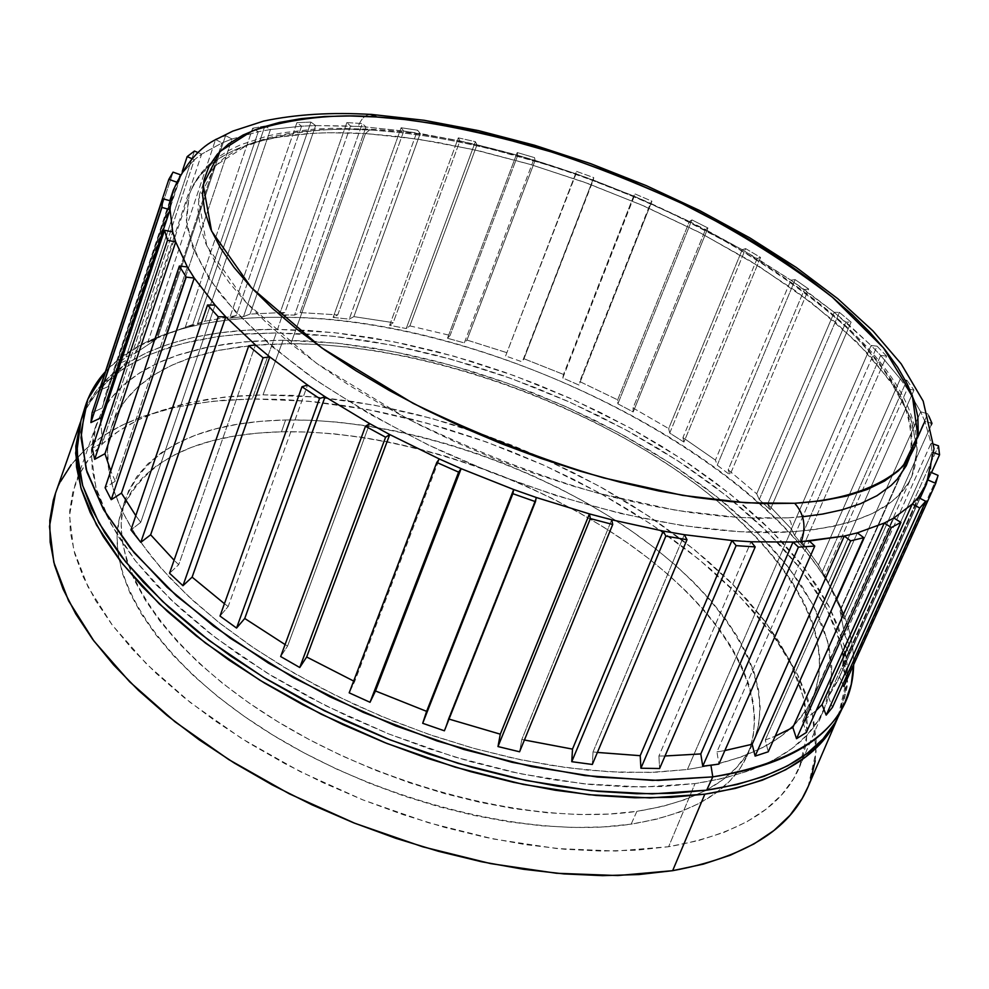 <?xml version="1.0" encoding="UTF-8"?>
<svg xmlns="http://www.w3.org/2000/svg" width="989" height="989" viewBox="0 0 989 989"><rect width="100%" height="100%" fill="white"/><g stroke="black" fill="none" stroke-linecap="round" stroke-linejoin="round"><path stroke-width="0.74" stroke-dasharray="4.95 3.71" d="M285.586 419.979C393.004 418.322 525.876 460.577 624.442 526.21C722.452 591.743 780.976 680.024 752.431 744.321C736.212 779.171 697.69 801.51 636.879 811.339L631.167 824.134C691.929 814.083 730.475 791.521 746.806 756.461C775.549 691.756 717.396 603.179 619.683 537.571C521.426 471.864 388.801 429.782 281.506 431.785L285.586 419.979L260.911 421.302L237.533 424.256L215.676 428.867L195.562 435.148L177.414 443.097L161.442 452.665L147.843 463.853L136.841 476.574L128.619 490.791L123.341 506.393L121.165 523.255L122.216 541.267L126.592 560.256L134.343 580.048L145.482 600.422L159.971 621.179L177.736 642.059L198.616 662.815L222.451 683.189L248.956 702.919L277.86 721.723L308.803 739.352L341.403 755.571L375.227 770.147L409.854 782.892L444.815 793.635L479.653 802.24L513.909 808.631L547.152 812.735L578.973 814.528L608.989 814.058L636.879 811.339L662.346 806.48L685.167 799.594L705.132 790.804L722.094 780.272L735.989 768.156L746.732 754.644L754.323 739.908L758.798 724.146L760.195 707.543L758.612 690.273L754.162 672.52L746.955 654.446L737.139 636.224L724.863 618.014L710.3 599.94L693.623 582.162L674.98 564.793L654.582 547.955L632.577 531.773L609.175 516.332L584.536 501.757L558.847 488.109L532.305 475.499L505.082 463.989L477.366 453.667L449.34 444.605L421.19 436.866L393.127 430.499L365.337 425.591L338.015 422.167L311.362 420.288L285.586 419.979L281.506 431.785C195.81 434.084 142.329 460.985 121.091 512.5C101.335 571.506 155.298 661.097 266.82 731.316C378.058 801.56 530.982 839.389 631.167 824.134L636.879 811.339C536.594 826.248 383.312 788.146 271.691 717.915C159.785 647.708 105.514 558.389 125.158 499.766C146.31 448.598 199.79 421.994 285.586 419.979M283.089 340.216L337.187 343.195L393.795 351.701L451.627 365.386L509.434 383.856L566.005 406.689L620.152 433.417L670.703 463.52L716.456 496.416L756.239 531.452L788.814 567.871L813.02 604.823L827.682 641.354L831.786 676.352L824.48 708.643C807.642 747.709 764.485 772.693 695.02 783.585L668.638 846.72C738.301 834.469 781.891 808.05 799.384 767.476L807.222 734.036L803.674 697.937L789.568 660.429L765.919 622.6L733.875 585.451L694.587 549.835L649.266 516.505L599.111 486.143L545.298 459.316L488.986 436.557L431.389 418.322L373.681 405.045L317.123 397.108L263.025 394.846L283.089 340.216L254.791 341.057L227.903 343.702L202.708 348.19L179.429 354.557L158.327 362.79L139.672 372.89L123.699 384.845L110.657 398.592L100.779 414.082L94.289 431.229L91.396 449.921L92.249 469.998L96.996 491.31L105.724 513.662L118.457 536.804L135.184 560.503L155.817 584.462L180.208 608.408L208.135 631.996L239.313 654.928L273.36 676.884L309.878 697.529L348.388 716.592L388.356 733.776L429.251 748.846L470.492 761.592L511.523 771.865L551.775 779.53L590.73 784.537L627.879 786.861L662.766 786.515L695.02 783.585L724.294 778.17L750.33 770.406L772.916 760.467L791.917 748.537L807.234 734.827L818.83 719.535L826.742 702.882L831.007 685.08L831.737 666.363L829.042 646.93L823.071 626.977L813.996 606.69L801.992 586.267L787.256 565.869L769.961 545.644L750.342 525.74L728.584 506.319L704.885 487.478L679.468 469.355L652.517 452.035L624.232 435.654L594.834 420.276L564.496 406.022L533.43 392.954L501.831 381.161L469.911 370.714L437.867 361.69L405.886 354.161L374.213 348.19L343.035 343.838L312.586 341.168L283.089 340.216L263.025 394.846L224.379 397.096L188.565 402.882L156.237 412.265L141.588 418.298L128.063 425.233L115.738 433.071L104.698 441.774L95.018 451.355L86.772 461.764L80.06 473.002L74.929 485.03L69.502 515.764L73.693 549.933L87.947 586.749L112.387 625.233L146.768 664.262L190.383 702.549L242.082 738.795L300.31 771.667L363.111 799.977L428.324 822.687L493.635 839.031L556.807 848.537L615.739 851.047L668.638 846.72L695.02 783.585L642.207 787.034L583.238 783.77L519.93 773.67L454.371 756.894L388.813 733.962L325.591 705.627L266.894 672.928L214.675 637.064L170.516 599.334L135.604 561.035L110.644 523.404L95.896 487.552L91.26 454.408L96.279 424.726L101.249 413.167L107.813 402.387L115.911 392.435L125.467 383.312L136.395 375.041L148.61 367.648L162.048 361.133L176.611 355.508L208.79 346.904L244.506 341.835L283.089 340.216M808.112 786.688L816.098 751.529L812.278 713.699L797.505 674.473L772.904 635.025L739.624 596.342L698.902 559.317L651.998 524.739L600.113 493.264L544.469 465.485L486.242 441.935L426.667 423.094L366.944 409.384L308.345 401.213L252.232 398.926L276.339 332.947L246.941 333.75L219.002 336.421L192.768 341.007L168.501 347.522L146.483 355.991L126.951 366.4L110.187 378.738L96.465 392.954L86.006 408.989L80.43 422.216L85.969 409.063L92.83 397.763L101.311 387.317L111.324 377.761L122.772 369.12L135.58 361.381L149.66 354.581L181.271 343.789L216.888 336.717L235.988 334.554L276.339 332.947L252.232 398.926L212.042 401.311L174.756 407.369L141.031 417.173L125.714 423.49L111.547 430.734L98.628 438.918L87.02 448.017L76.821 458.031L68.117 468.922L60.984 480.679L55.508 493.251M837.844 717.519L841.058 709.36L845.311 690.767L845.879 671.247L842.9 650.997L836.533 630.228L826.965 609.15L814.367 587.936L798.951 566.759L780.914 545.792L760.479 525.171L737.856 505.045L713.254 485.55L686.885 466.796L658.946 448.882L629.647 431.933L599.198 416.035L567.785 401.287L535.642 387.762L502.944 375.548L469.899 364.731L436.73 355.385L403.623 347.559L370.813 341.353L338.51 336.804L306.936 333.985L276.339 332.947L332.588 336.149L391.409 345.062L451.454 359.341L511.424 378.577L570.097 402.313L626.26 430.091L678.701 461.356L726.198 495.538L767.501 531.946L801.362 569.825L826.52 608.297L841.763 646.349L845.991 682.855L837.831 717.532M263.025 394.846L292.534 395.377L322.97 397.677L354.124 401.707L385.747 407.406L417.655 414.712L449.612 423.552L481.42 433.874L512.883 445.594L543.789 458.649L573.954 472.94L603.166 488.393L631.229 504.909L657.957 522.402L683.139 540.76L706.566 559.885L728.052 579.641L747.4 599.915L764.386 620.548L778.825 641.416L790.52 662.346L799.285 683.164L804.935 703.686L807.321 723.713L806.295 743.06L801.733 761.493L793.549 778.8L781.693 794.76L766.141 809.138L746.942 821.735L724.183 832.318L698.011 840.699L668.638 846.72L636.323 850.206L601.411 851.072L564.286 849.217L525.406 844.618L485.265 837.287L444.382 827.299L403.327 814.738L362.654 799.792L322.946 782.645L284.721 763.545L248.499 742.776L214.761 720.622L183.929 697.418L156.336 673.472L132.279 649.13L111.98 624.689L95.574 600.471L83.163 576.76L74.744 553.803L70.293 531.859L69.7 511.128L72.852 491.78L79.577 473.966L89.665 457.796L102.893 443.393L119.051 430.796L137.854 420.065L159.081 411.239L182.458 404.316L207.739 399.284L234.677 396.132L263.025 394.846M808.124 786.651L810.597 780.21M815.208 760.838L816.16 740.538L813.576 719.547L807.605 698.073L798.432 676.328L786.218 654.495L771.197 632.75L753.544 611.264L733.467 590.186L711.202 569.652L686.922 549.81L660.862 530.759L633.207 512.636L604.192 495.526L573.979 479.529L542.8 464.743L510.856 451.256L478.33 439.141L445.446 428.472L412.401 419.336L379.393 411.807L346.657 405.935L314.391 401.794L282.842 399.445L252.232 398.926L222.797 400.298L194.784 403.586L168.464 408.84L144.085 416.072L121.907 425.282L102.201 436.47L85.239 449.612L71.27 464.657M60.552 481.519L55.52 493.214M281.506 431.785L307.245 432.008L333.862 433.812L361.146 437.175L388.9 442.034L416.925 448.338L445.013 456.04L472.977 465.065L500.632 475.363L527.805 486.848L554.285 499.457L579.9 513.093L604.464 527.681L627.792 543.134L649.724 559.341L670.048 576.204L688.604 593.61L705.219 611.449L719.708 629.573L731.897 647.844L741.651 666.141L748.784 684.277L753.173 702.116L754.694 719.46L753.235 736.162L748.71 752.011L741.07 766.834L730.29 780.445L716.382 792.659L699.396 803.303L679.431 812.192L656.622 819.176L631.167 824.134L603.315 826.928L573.336 827.496L541.564 825.778L508.395 821.76L474.201 815.443L439.45 806.888L404.575 796.194L370.047 783.498L336.309 768.947L303.808 752.753L272.964 735.124L244.159 716.308L217.753 696.577L194.017 676.167L173.223 655.373L155.545 634.444L141.13 613.625L130.054 593.177L122.376 573.311L118.05 554.236L117.048 536.137L119.261 519.163L124.565 503.463L132.81 489.159L143.838 476.315L157.436 465.04L173.421 455.36L191.569 447.312L211.671 440.946L233.503 436.236L256.856 433.182L281.506 431.785M802.574 516.765L788.109 517.865C791.571 521.784 792.374 526.457 790.52 531.897L812.241 529.906L833.48 526.333L853.742 520.943L872.446 513.476L888.876 503.673L895.997 497.838L907.568 484.214L911.821 476.401L917.236 449.439L910.424 417.16L890.224 380.753L856.882 342.046L812.142 303.19L758.971 266.338L700.929 233.231L641.54 204.97L583.733 182.001L529.61 164.223L480.419 151.181L436.693 142.193L398.48 136.544L365.485 133.564L370.504 129.163L372.321 130.115C438.362 134.084 555.323 155.829 692.634 223.675C751.368 253.975 802.314 288.256 845.496 326.506C870.691 351.627 889.568 375.808 902.129 399.062C910.733 421.178 913.144 440.797 909.386 457.919M365.485 133.564L418.199 139.177L473.682 149.623L530.66 164.545L587.899 183.509L644.173 206.108L698.308 231.871L749.13 260.268L795.428 290.754L836.026 322.698L869.677 355.397L895.193 388.047L911.401 419.769L917.236 449.575L911.821 476.401C897.518 508.247 857.092 526.741 790.52 531.897L687.417 769.504L713.786 764.856C765.387 752.332 798.234 730.302 812.34 698.741C841.998 629.424 774.474 534.122 665.523 462.901C555.843 391.57 409.743 344.37 290.877 343.665L365.485 133.564L290.877 343.665L319.311 344.555L348.684 347.114L378.775 351.293L409.372 357.054L440.266 364.323L471.234 373.038L502.091 383.126L532.638 394.537L562.667 407.159L591.978 420.955L620.4 435.815L647.708 451.652L673.732 468.366L698.259 485.883L721.092 504.056L742.047 522.81L760.924 541.984L777.515 561.468L791.645 581.099L803.105 600.743L811.734 620.227L817.359 639.364L819.807 657.994L818.966 675.907L814.713 692.918L806.962 708.816L795.663 723.379L780.816 736.422L762.445 747.733L740.65 757.141L715.579 764.448L687.417 769.504L656.424 772.186L622.934 772.397L587.318 770.085L549.995 765.202L511.449 757.797L472.161 747.919L432.675 735.692L393.535 721.253L355.261 704.811L318.371 686.601L283.373 666.858L250.712 645.879L220.782 623.96L193.931 601.411L170.429 578.516L150.501 555.583L134.306 532.898L121.919 510.72L113.364 489.295L108.617 468.835L107.591 449.55L110.187 431.587L116.232 415.083L125.554 400.149L137.941 386.897L153.159 375.35L170.998 365.584L191.211 357.622L213.55 351.454L237.756 347.077L263.618 344.493L290.877 343.665L253.654 345.272L219.249 350.23L188.33 358.599L174.361 364.063L161.504 370.393L149.834 377.563L139.424 385.574L130.363 394.413L122.698 404.056L116.529 414.478L111.918 425.653C100.94 458.426 110.199 496.886 139.709 541.032L160.997 568.168L187.428 595.415L218.68 622.316L254.321 648.339L293.758 672.99L336.309 695.761L381.173 716.209L427.508 733.912L474.423 748.549L521.005 759.849L566.388 767.637L609.731 771.828L650.292 772.421L687.417 769.504L790.52 531.897L739.549 531.748L682.262 525.604L620.375 513.439L555.929 495.551L491.15 472.458L428.286 444.951L369.54 414.032L316.851 380.802L271.851 346.447L235.728 312.128L209.248 278.923L192.756 247.782L186.192 219.484L189.183 194.66L193.288 185.128L198.987 176.351L206.231 168.353L214.934 161.158L225.035 154.754L236.445 149.166L262.901 140.45L277.785 137.323L310.447 133.466L328.064 132.724L365.485 133.564C304.093 130.103 213.018 134.739 189.183 194.66L186.464 222.71C190.444 244.345 201.88 268.34 220.77 294.71C244.221 321.957 274.274 349.265 310.917 376.636C350.452 403.215 392.596 427.421 437.336 449.241C599.025 522.724 727.187 536.137 790.52 531.897C792.374 526.457 791.571 521.784 788.109 517.865L739.463 517.593L676.241 510.373L597.48 493.091C537.2 475.598 473.892 450.836 407.542 418.817L316.468 363.272L246.397 302.832L206.812 245.927L198.591 199.259L215.367 165.682L248.054 144.542C288.949 131.648 330.363 126.839 372.321 130.115L370.504 129.163L365.485 133.564M838.746 715.665L847.561 682.138L844.21 645.644L829.598 607.469L804.873 568.786L771.247 530.636L730.006 493.907L682.435 459.403L629.795 427.804L573.336 399.717L514.292 375.684L453.914 356.201L393.449 341.712L334.208 332.638L277.55 329.349L281.618 317.321C518.731 315.268 855.374 505.206 853.655 664.682C853.878 648.5 850.577 631.736 843.765 614.392C785.291 464.434 493.462 317.012 281.618 317.321L286.909 314.959L294.537 315.083L300.149 312.586L365.992 127L358.228 126.456C361.034 119.014 364.99 114.971 370.071 114.341C364.99 114.971 361.034 119.014 358.228 126.456L315.627 125.578L301.583 126.172L270.479 129.51L258.277 131.747L232.007 139.004L222.055 142.923L201.62 154.148L194.363 159.748L180.777 174.892L176.611 182.112L105.18 395.773L102.151 407.987L92.088 412.784L102.151 407.987L108.938 386.291L99.234 390.408L103.758 382.088L113.401 377.996L127.742 360.008L118.631 363.544L126.11 356.856L135.159 353.32L156.138 339.338L147.781 342.441L153.74 339.388L192.768 324.516L185.264 327.31L204.908 321.277L236.186 315.59L229.609 318.174L243.479 316.641L250.044 314.069L284.968 312.437L279.368 314.947L286.909 314.959L281.618 317.321C227.643 316.789 182.396 325.121 145.877 342.293C129.571 350.242 116.072 360.033 105.415 371.666C142.428 334.653 201.163 316.542 281.618 317.321L277.55 329.349C178.836 328.558 99.654 359.539 81.024 420.238M173.359 190.012L176.611 182.112L173.236 190.395M102.51 442.701L100.829 422.488L102.51 442.701L172.704 231.908L102.51 442.701L92.274 448.301L102.51 442.701M115.268 481.235L110.743 470.925L115.268 481.235L187.366 266.956L115.268 481.235L105.106 487.75L115.268 481.235M140.747 522.377L135.79 515.652L140.747 522.377L215.046 305.082L140.747 522.377L130.944 529.894L140.747 522.377M178.688 564.707L174.089 560.207L178.688 564.707L255.446 344.951L178.688 564.707L169.552 573.237L178.688 564.707M228.175 606.517L224.429 603.698L228.175 606.517L307.554 385.03L228.175 606.517L220.003 616.06L228.175 606.517M287.589 646.052L285.079 644.556L287.589 646.052L369.663 423.613L287.589 646.052L280.666 656.535L287.589 646.052M354.668 681.532L353.666 681.05L354.668 681.532L439.351 458.983L354.668 681.532L349.191 692.832L354.668 681.532M448.264 718.842L444.395 730.797L448.264 718.842L449.043 719.102L448.264 718.842L536.223 497.479L448.264 718.842M521.846 739.426L519.584 751.788L521.846 739.426L524.405 740.007L521.846 739.426L611.721 519.794L521.846 739.426M593.029 751.924L592.324 764.46L593.029 751.924L597.393 752.431L593.029 751.924L684.326 534.703L593.029 751.924M658.897 756.029L659.614 768.515L658.897 756.029L665.028 755.979L658.897 756.029L751.047 541.774L658.897 756.029M716.951 751.875L724.85 750.564L716.951 751.875L718.904 764.101L716.951 751.875L809.361 541.032L716.951 751.875M765.301 740.019L775.203 736.162L765.301 740.019L768.23 751.788L765.301 740.019L857.364 532.861L765.301 740.019M802.66 721.327L806.319 732.49L802.66 721.327L816.246 710.448L802.66 721.327L893.858 518.013L802.66 721.327M828.374 696.862L832.491 707.32L828.374 696.862L837.522 681.297L839.426 676.76L828.374 696.862L918.249 497.405L828.374 696.862M926.532 483.881L839.426 676.76L842.851 684.413L839.426 676.76L926.619 483.683M846.646 677.477L843.778 686.502L846.646 677.477L938.054 475.388L846.646 677.477L842.319 667.81L845.249 645.199L842.319 667.81L846.646 677.477M849.576 654.1L845.249 645.199L932.083 452.109L930.513 472.099L842.319 667.81L930.513 472.099L932.083 452.109L931.069 443.208L844.829 635.358L849.131 644.222L849.576 654.1L845.249 645.199L932.083 452.109L933.925 452.764L932.083 452.109L931.069 443.208L924.851 421.351L931.069 443.208L844.829 635.358L840.069 611.078L844.829 635.358L849.131 644.222L938.487 445.854L849.131 644.222L849.576 654.1L931.527 472.544L849.576 654.1M844.173 619.139L840.069 611.078L917.359 438.127L840.069 611.078L844.173 619.139L931.242 424.986L844.173 619.139L840.65 608.742L927.756 413.798L920.672 411.807L836.57 600.706L840.65 608.742L844.173 619.139M824.727 575.511L836.57 600.706L824.727 575.511L907.346 388.813L920.672 411.807L907.346 388.813L900.311 378.923L818.422 564.917L828.436 582.768L824.727 575.511L907.346 388.813L913.96 390.136L828.436 582.768L824.727 575.511M800.225 539.524L818.422 564.917L800.225 539.524L880.655 355.434L900.311 378.923L880.655 355.434L871.099 345.482L791.423 528.979L794.612 535.457L803.414 546.002L800.225 539.524L880.655 355.434L886.601 356.114L803.414 546.002L800.225 539.524M767.662 504.019L791.423 528.979L767.662 504.019L845.916 322.105L871.099 345.482L834.221 312.314L756.709 493.783L759.268 499.544L770.208 509.78L767.662 504.019L845.916 322.105L851.109 322.154L770.208 509.78L767.662 504.019M728.188 469.812L756.709 493.783L728.188 469.812L804.354 289.579L834.221 312.314L790.854 280.171L715.418 460.095L717.248 465.189L729.993 474.905L728.188 469.812L804.354 289.579L808.693 289.035L729.993 474.905L728.188 469.812M682.942 437.595L715.418 460.095L682.942 437.595L757.154 258.537L790.854 280.171L742.195 249.685L668.688 428.583L669.726 433.083L683.943 442.083L682.942 437.595L757.154 258.537L760.566 257.449L683.943 442.083L682.942 437.595M633.071 407.987L668.688 428.583L633.071 407.987L705.478 229.584L742.195 249.685L689.407 221.462L617.668 399.853L617.865 403.833L633.207 411.956L633.071 407.987L705.478 229.584L707.939 227.989L633.207 411.956L633.071 407.987M579.702 381.544L617.668 399.853L579.702 381.544L650.478 203.264L689.407 221.462L633.652 196.007L562.778 377.971L578.936 385.055L651.936 201.212L579.702 381.544M523.972 358.747L563.495 374.435L523.972 358.747L593.313 180.047L633.652 196.007L576.043 173.817L505.614 355.966L522.254 361.887L523.972 358.747L593.746 177.6L523.972 358.747M466.981 340.068L507.27 352.801L466.981 340.068L535.098 160.403L576.043 173.817L517.754 155.322L450.119 335.407L447.498 338.275L464.298 342.911L466.981 340.068L535.098 160.403L534.505 157.622L464.298 342.911L466.981 340.068M409.879 325.9L450.119 335.407L409.879 325.9L477.007 144.765L517.754 155.322L459.922 140.933L393.226 322.649L389.617 325.307L406.219 328.546L409.879 325.9L477.007 144.765L475.375 141.687L406.219 328.546L409.879 325.9M353.864 316.628L393.226 322.649L353.864 316.628L420.226 133.503L459.922 140.933L403.759 131.055L337.756 314.885L333.145 317.42L349.216 319.15L353.864 316.628L420.226 133.503L417.556 130.202L349.216 319.15L353.864 316.628M300.149 312.586L337.756 314.885L300.149 312.586L365.992 127L403.759 131.055L365.992 127L362.308 123.551L294.537 315.083L300.149 312.586M315.627 125.578L350.539 126.023L284.968 312.437L250.044 314.069L315.627 125.578L310.954 122.067L243.479 316.641L250.044 314.069L315.627 125.578L301.583 126.172L236.186 315.59L204.908 321.277L270.479 129.51L301.583 126.172L236.186 315.59L229.609 318.174L296.91 122.648L301.583 126.172L296.91 122.648L229.609 318.174L243.479 316.641L310.954 122.067L296.91 122.648L310.954 122.067L315.627 125.578M232.007 139.004L258.277 131.747L192.768 324.516L166.127 334.369L232.007 139.004L225.566 135.654L157.807 337.459L166.127 334.369L232.007 139.004L222.055 142.923L156.138 339.338L135.159 353.32L201.62 154.148L222.055 142.923L156.138 339.338L147.781 342.441L215.441 139.956L147.781 342.441L157.807 337.459L225.566 135.654L217.568 138.707L225.566 135.654L232.007 139.004M99.234 390.408L103.758 382.088L173.063 172.135L103.758 382.088L113.401 377.996L180.777 174.892L194.363 159.748L127.742 360.008L113.401 377.996L180.233 174.694L176.611 182.112L108.938 386.291L99.506 390.284M102.151 407.987L170.763 200.965L102.151 407.987M928.115 480.048L930.513 472.099L928.115 480.048M924.851 421.351L920.672 411.807L836.57 600.706L840.65 608.742L927.756 413.798L928.795 415.998L927.756 413.798L920.672 411.807L924.851 421.351L930.773 423.008L924.851 421.351M838.857 715.455L842.838 705.639L847.066 687.095L847.622 667.6L844.618 647.375L838.227 626.643L828.621 605.589L815.999 584.4L800.546 563.248L782.497 542.293L762.037 521.697L739.376 501.584L714.75 482.1L688.344 463.347L660.38 445.446L631.056 428.497L600.583 412.598L569.157 397.85L536.99 384.325L504.266 372.099L471.209 361.269L438.016 351.899L404.897 344.061L372.074 337.83L339.746 333.256L308.172 330.413L277.55 329.349L248.152 330.116L220.201 332.761L193.955 337.311L169.7 343.789L147.67 352.22L128.137 362.592L111.386 374.88L97.651 389.06L87.205 405.057L80.282 422.798M788.109 517.865L815.542 515.195L839.785 510.423L860.665 503.661L878.047 495.056L891.868 484.771L902.092 472.965L908.743 459.823L911.895 445.52L911.623 430.24L908.063 414.168L901.362 397.454L891.682 380.283L879.209 362.802L864.114 345.186L846.609 327.544L826.878 310.039L805.133 292.769L781.57 275.882L756.4 259.464L729.795 243.628L673.15 214.094L643.493 200.569L582.472 176.438L551.516 165.979L489.716 148.634L459.267 141.897L429.411 136.519L400.36 132.575L372.321 130.115L345.532 129.2L320.238 129.856L296.651 132.143L275.016 136.062L255.57 141.662L238.572 148.931L224.243 157.881L212.808 168.464L204.488 180.653L199.481 194.4L197.973 209.594L200.087 226.147L205.947 243.924L215.614 262.753L229.114 282.458L246.397 302.832L267.376 323.638L291.866 344.629L319.657 365.534L350.452 386.081L383.88 405.984L419.546 424.973L456.98 442.763L495.674 459.119L535.123 473.805L574.757 486.625L614.058 497.418L652.493 506.047L689.556 512.438L724.789 516.53L757.759 518.335L788.109 517.865M194.474 151.033L126.11 356.856L135.159 353.32L201.62 154.148L198.208 152.665L201.62 154.148L194.363 159.748L127.742 360.008L118.631 363.544L182.297 171.307L118.631 363.544L126.11 356.856L194.474 151.033M192.051 158.735L194.363 159.748L192.051 158.735M215.886 139.696L222.055 142.923L215.886 139.696M264.891 126.023L197.417 324.058L204.908 321.277L270.479 129.51L264.891 126.023L252.665 128.236L258.277 131.747L192.768 324.516L185.264 327.31L252.665 128.236L185.264 327.31L197.417 324.058L264.891 126.023L270.479 129.51L258.277 131.747L252.665 128.236L264.891 126.023M279.368 314.947L346.867 122.574L350.539 126.023L284.968 312.437L279.368 314.947L294.537 315.083L362.308 123.551L346.867 122.574L279.368 314.947M346.867 122.574L362.308 123.551L365.992 127L350.539 126.023L346.867 122.574M333.145 317.42L401.114 127.754L403.759 131.055L337.756 314.885L333.145 317.42L349.216 319.15L417.556 130.202L401.114 127.754L333.145 317.42M401.114 127.754L417.556 130.202L420.226 133.503L403.759 131.055L401.114 127.754M389.617 325.307L458.315 137.854L459.922 140.933L393.226 322.649L389.617 325.307L406.219 328.546L475.375 141.687L458.315 137.854L389.617 325.307M458.315 137.854L475.375 141.687L477.007 144.765L459.922 140.933L458.315 137.854M447.498 338.275L517.198 152.529L517.754 155.322L450.119 335.407L447.498 338.275L464.298 342.911L534.505 157.622L517.198 152.529L447.498 338.275M517.198 152.529L534.505 157.622L535.098 160.403L517.754 155.322L517.198 152.529M505.614 355.966L576.525 171.381L505.614 355.966L522.254 361.887L593.746 177.6L576.525 171.381L505.614 355.966M576.525 171.381L593.746 177.6L593.313 180.047L576.043 173.817L576.525 171.381M562.778 377.971L635.148 193.98L633.652 196.007L563.495 374.435L562.778 377.971L578.936 385.055L651.936 201.212L635.148 193.98L562.778 377.971M635.148 193.98L651.936 201.212L650.478 203.264L633.652 196.007L635.148 193.98M617.865 403.833L691.904 219.879L689.407 221.462L617.668 399.853L617.865 403.833L633.207 411.956L707.939 227.989L691.904 219.879L617.865 403.833M691.904 219.879L707.939 227.989L705.478 229.584L689.407 221.462L691.904 219.879M669.726 433.083L745.632 248.61L742.195 249.685L668.688 428.583L669.726 433.083L683.943 442.083L760.566 257.449L745.632 248.61L669.726 433.083M745.632 248.61L760.566 257.449L757.154 258.537L742.195 249.685L745.632 248.61M717.248 465.189L795.193 279.64L790.854 280.171L715.418 460.095L717.248 465.189L729.993 474.905L808.693 289.035L795.193 279.64L717.248 465.189M795.193 279.64L808.693 289.035L804.354 289.579L790.854 280.171L795.193 279.64M759.268 499.544L839.401 312.376L834.221 312.314L756.709 493.783L759.268 499.544L770.208 509.78L851.109 322.154L839.401 312.376L759.268 499.544M839.401 312.376L851.109 322.154L845.916 322.105L834.221 312.314L839.401 312.376M794.612 535.457L877.033 346.162L871.099 345.482L791.423 528.979L794.612 535.457L803.414 546.002L886.601 356.114L877.033 346.162L794.612 535.457M877.033 346.162L886.601 356.114L880.655 355.434L871.099 345.482L877.033 346.162M822.119 572.149L906.888 380.258L900.311 378.923L818.422 564.917L828.436 582.768L913.96 390.136L906.888 380.258L822.119 572.149M906.888 380.258L913.96 390.136L907.346 388.813L900.311 378.923L906.888 380.258M933.937 444.234L931.069 443.208L933.937 444.234M752.431 744.321L746.806 756.461M824.48 708.643L799.384 767.476M80.492 422.019L80.777 421.203M837.93 717.346L838.276 716.543M96.279 424.726L74.929 485.03M125.158 499.766L121.091 512.5M812.34 698.741L911.821 476.401C964.3 337.83 608 141.884 370.578 129.188L333.182 128.273L315.54 128.978L282.706 132.798L267.648 135.938L240.574 144.777L228.669 150.551L217.939 157.276L208.481 165.027L200.408 173.841L193.906 183.744L189.183 194.66L111.918 425.653M153.74 339.388L145.877 342.293M843.765 614.392L835.928 599.037M920.017 498.32L837.522 681.297M169.824 200.705L105.18 395.773"/><path stroke-width="1.48" d="M55.508 493.251L49.475 526.519L53.802 562.271L68.562 600.78L93.943 641.033L129.67 681.817L175.028 721.809L228.842 759.626L289.468 793.883L354.878 823.305L422.785 846.819L490.767 863.632L556.486 873.262L617.742 875.549L672.656 870.679L704.848 794.167L650.156 797.925L589.011 794.723L523.292 784.413L455.15 767.155L386.946 743.468L321.104 714.145L259.922 680.247L205.428 643.035L159.291 603.859L122.723 564.064L96.477 524.936L80.826 487.639L75.634 453.147L80.43 422.216L75.844 446.15L76.536 467.031L81.283 489.196L90.184 512.475L103.289 536.607L120.584 561.332L141.983 586.353L167.339 611.375L196.415 636.051L228.904 660.046L264.446 683.016L302.597 704.625L342.837 724.566L384.622 742.541L427.384 758.291L470.517 771.605L513.402 782.299L555.459 790.273L596.132 795.44L634.889 797.777L671.271 797.332L704.848 794.167L672.656 870.679C744.42 857.5 789.42 829.845 807.667 787.726L808.112 786.688M837.831 717.532C820.066 757.253 775.747 782.794 704.848 794.167L735.297 788.406L762.321 780.197L785.723 769.726L805.343 757.178L821.117 742.788L833.022 726.767L837.844 717.519M55.52 493.214L53.319 500.137L49.784 520.362L50.142 542.046L54.519 565.016L63.036 589.036L75.733 613.872L92.607 639.253L113.587 664.868L138.509 690.409L167.153 715.504L199.222 739.846L234.344 763.063L272.086 784.821L311.968 804.811L353.419 822.724L395.872 838.326L438.745 851.381L481.433 861.728L523.342 869.257L563.903 873.905L602.622 875.648L639.005 874.548L672.656 870.679L703.228 864.163L730.414 855.176L754.038 843.889L773.917 830.525L789.988 815.295L802.203 798.444L808.124 786.651M810.597 780.21L815.208 760.838M71.27 464.657L60.552 481.519M909.386 457.919L906.283 465.708L897.048 479.48L891.101 485.463L876.971 495.699L860.455 503.747L842.183 509.792L822.724 514.057L802.574 516.765M85.079 406.986L81.024 420.238L76.895 451.207L82.717 485.673L98.912 522.872L125.615 561.826L162.505 601.399L208.852 640.316L263.408 677.242L324.54 710.856L390.222 739.92L458.167 763.384L526.012 780.482L591.41 790.706L652.246 793.895L706.678 790.186L712.785 776.884L658.291 780.395L597.356 777.033L531.822 766.66L463.816 749.452L395.687 725.889L329.807 696.763L268.476 663.137L213.711 626.235L167.178 587.379L130.115 547.906L103.276 509.088L86.945 472.05L81.024 437.756L85.079 406.986C89.171 393.857 95.945 382.075 105.415 371.666L87.774 399.408L81.024 432.23L86.167 469.429L103.808 510.015L134.108 552.715L176.623 596.008L230.252 638.214L293.214 677.552L363.124 712.315L437.113 740.971L512.067 762.321L584.87 775.561L652.604 780.383L712.785 776.884L710.93 765.239L702.746 766.215L700.793 753.927L665.028 755.979L700.793 753.927L793.017 542.046L801.3 541.626C806.381 526.754 804.181 513.971 794.686 503.277L745.978 502.808L682.657 495.378L603.71 477.91C543.295 460.293 479.789 435.457 413.217 403.413L321.808 347.918L251.404 287.675L211.572 231.067L203.165 184.77L219.842 151.552L252.492 130.733C293.374 118.136 334.826 113.562 376.821 116.999L371.938 114.44L370.071 114.341L376.821 116.999L404.884 119.558L433.986 123.6L463.89 129.052L494.376 135.864L556.3 153.32L618.113 175.412L678.219 201.546L735.037 231.067L761.715 246.879L786.984 263.259L810.634 280.097L832.478 297.306L852.295 314.749L869.9 332.316L885.093 349.859L897.666 367.24L907.432 384.301L914.219 400.904L917.854 416.863L918.2 432.02L915.134 446.2L908.532 459.205L898.371 470.863L884.586 481.013L867.229 489.481L846.361 496.107L822.119 500.743L794.686 503.277L764.299 503.611L731.279 501.683L695.996 497.479L658.859 490.989L620.35 482.261L580.951 471.394L541.193 458.5L501.646 443.764L462.827 427.384L425.27 409.57L389.481 390.581L355.916 370.702L325.01 350.18L297.096 329.325L272.482 308.407L251.404 287.675L234.022 267.389L220.436 247.794L210.694 229.077L204.76 211.423L202.572 195.006L204.043 179.949L209 166.35L217.283 154.296L228.694 143.85L243.01 135.048L260.008 127.915L279.442 122.451L301.089 118.655L324.689 116.504L350.007 115.96L376.821 116.999C417.717 119.286 471.58 129.547 538.412 147.794C585.476 162.517 635.297 181.988 687.874 206.207C740.625 233.33 788.826 263.692 832.478 297.306L883.548 347.943L912.315 395.476L917.767 435.642L903.118 466.103C877.478 489.889 837.114 500.669 794.686 503.277C804.181 513.971 806.381 526.754 801.3 541.626L844.247 536.038L809.361 541.032L814.763 546.076L718.904 764.101L710.93 765.239L712.785 776.884C805.479 760.961 852.431 723.565 853.655 664.682L851.245 684.499L844.73 703.167C826.544 741.527 782.559 766.104 712.785 776.884L706.678 790.186C776.402 779.134 820.425 754.298 838.746 715.665L844.73 703.167M173.236 190.395L170.763 200.965L170.046 209.693L172.704 231.908L175.721 241.946L187.366 266.956L194.252 278.033L215.046 305.082L225.776 316.826L255.446 344.951L269.787 356.93L307.554 385.03L325.084 396.75L369.663 423.613L389.728 434.554L439.351 458.983L461.121 468.65L513.687 489.53L536.223 497.479L589.419 513.897L611.721 519.794L663.211 531.068L684.326 534.703L731.971 540.501L751.047 541.774L793.017 542.046L751.047 541.774L755.2 546.905L751.047 541.774L731.971 540.501L684.326 534.703L686.996 539.722L684.326 534.703L663.211 531.068L611.721 519.794L612.723 524.491L611.721 519.794L589.419 513.897L536.223 497.479L535.469 501.658L536.223 497.479L513.687 489.53L461.121 468.65L375.486 690.965L370.022 702.289L349.191 692.832L436.792 462.456L349.191 692.832L370.022 702.289L458.624 472.136L461.121 468.65L375.486 690.965L426.618 711.351L375.486 690.965L370.022 702.289L458.624 472.136L436.792 462.456L458.624 472.136L461.121 468.65L439.351 458.983L389.728 434.554L306.664 656.993L299.754 667.513L280.666 656.535L365.485 426.259L280.666 656.535L299.754 667.513L385.599 437.225L389.728 434.554L306.664 656.993L353.666 681.05L306.664 656.993L299.754 667.513L385.599 437.225L365.485 426.259L385.599 437.225L389.728 434.554L369.663 423.613L325.084 396.75L244.728 618.471L236.556 628.064L220.003 616.06L301.979 386.773L220.003 616.06L236.556 628.064L319.534 398.518L325.084 396.75L244.728 618.471L285.079 644.556L244.728 618.471L236.556 628.064L319.534 398.518L301.979 386.773L319.534 398.518L325.084 396.75L307.554 385.03L269.787 356.93L192.113 577.143L182.953 585.723L169.552 573.237L248.746 345.767L169.552 573.237L182.953 585.723L263.086 357.771L269.787 356.93L192.113 577.143L224.429 603.698L192.113 577.143L182.953 585.723L263.086 357.771L248.746 345.767L263.086 357.771L269.787 356.93L255.446 344.951L225.776 316.826L150.649 534.789L140.797 542.343L130.944 529.894L207.529 304.995L130.944 529.894L140.797 542.343L218.235 316.764L225.776 316.826L150.649 534.789L174.089 560.207L150.649 534.789L140.797 542.343L218.235 316.764L207.529 304.995L218.235 316.764L225.776 316.826L215.046 305.082L194.252 278.033L121.449 493.14L111.225 499.692L105.106 487.75L179.368 266.041L105.106 487.75L111.225 499.692L186.204 277.13L194.252 278.033L121.449 493.14L135.79 515.652L121.449 493.14L111.225 499.692L186.204 277.13L179.368 266.041L186.204 277.13L194.252 278.033L187.366 266.956L175.721 241.946L104.958 453.704L94.647 459.341L92.274 448.301L164.533 230.264L92.274 448.301L94.647 459.341L167.487 240.302L175.721 241.946L104.958 453.704L110.743 470.925L104.958 453.704L94.647 459.341L167.487 240.302L164.533 230.264L167.487 240.302L175.721 241.946L172.704 231.908L170.046 209.693L101.014 417.754L90.889 422.575L92.088 412.784L162.703 198.702L92.088 412.784L90.889 422.575L161.936 207.418L170.046 209.693L101.014 417.754L100.829 422.488L101.014 417.754L90.889 422.575L161.936 207.418L162.703 198.702L161.936 207.418L170.046 209.693L170.763 200.965L173.359 190.012M422.699 723.293L426.618 711.351L513.687 489.53L512.871 493.696L422.699 723.293L426.618 711.351L513.687 489.53L512.871 493.696L535.469 501.658L444.395 730.797L422.699 723.293L512.871 493.696L535.469 501.658L444.395 730.797L422.699 723.293M500.286 734.172L449.043 719.102L500.286 734.172L589.419 513.897L590.359 518.582L497.986 746.559L500.286 734.172L589.419 513.897L590.359 518.582L612.723 524.491L519.584 751.788L497.986 746.559L500.286 734.172M572.495 749.106L524.405 740.007L572.495 749.106L663.211 531.068L665.832 536.1L571.766 761.691L572.495 749.106L663.211 531.068L665.832 536.1L686.996 539.722L592.324 764.46L571.766 761.691L572.495 749.106M640.204 755.683L597.393 752.431L640.204 755.683L731.971 540.501L736.1 545.644L640.921 768.23L640.204 755.683L731.971 540.501L736.1 545.644L755.2 546.905L659.614 768.515L640.921 768.23L640.204 755.683M724.85 750.564L752.159 744.26L844.247 536.038L857.364 532.861L884.253 523.082L857.364 532.861L863.756 537.67L857.364 532.861L844.247 536.038L850.651 540.859L755.114 756.103L752.159 744.26L724.85 750.564M792.857 727.484L884.253 523.082L893.858 518.013L912.266 504.069L893.858 518.013L900.917 522.402L893.858 518.013L884.253 523.082L891.349 527.508L796.528 738.721L792.857 727.484L775.203 736.162L792.857 727.484L884.253 523.082L891.349 527.508L900.917 522.402L806.319 732.49L796.528 738.721L792.857 727.484M768.23 751.788L755.114 756.103L752.159 744.26L844.247 536.038L850.651 540.859L863.756 537.67L768.23 751.788L863.756 537.67L850.651 540.859L755.114 756.103L768.23 751.788M926.619 483.683L918.249 497.405L912.266 504.069L919.758 507.987L925.692 501.287L919.758 507.987L826.174 715.121L822.032 704.601L912.266 504.069L919.758 507.987L826.174 715.121L832.491 707.32L925.692 501.287L832.491 707.32L826.174 715.121L822.032 704.601L816.246 710.448L822.032 704.601L912.266 504.069L918.249 497.405L926.532 483.881M843.778 686.502L842.851 684.413L843.778 686.502L935.705 483.361L843.778 686.502M917.359 438.127L924.851 421.351L917.359 438.127M80.282 422.798L77.068 442.145L77.785 462.988L82.544 485.129L91.47 508.371L104.599 532.465L121.919 557.166L143.356 582.175L168.736 607.184L197.849 631.847L230.388 655.831L265.967 678.8L304.142 700.41L344.432 720.363L386.254 738.35L429.053 754.113L472.21 767.439L515.133 778.17L557.215 786.156L597.912 791.361L636.693 793.734L673.089 793.314L706.678 790.186L737.126 784.462L764.151 776.303L787.553 765.857L807.172 753.358L822.935 739.006L834.815 723.021L838.857 715.455M798.42 547.127L814.763 546.076L809.361 541.032L793.017 542.046L798.42 547.127L702.746 766.215L798.42 547.127L793.017 542.046L700.793 753.927L702.746 766.215L718.904 764.101L814.763 546.076L798.42 547.127M659.614 768.515L755.2 546.905L736.1 545.644L640.921 768.23L659.614 768.515M592.324 764.46L686.996 539.722L665.832 536.1L571.766 761.691L592.324 764.46M519.584 751.788L612.723 524.491L590.359 518.582L497.986 746.559L519.584 751.788M439.351 458.983L436.792 462.456L439.351 458.983M369.663 423.613L365.485 426.259L369.663 423.613M307.554 385.03L301.979 386.773L307.554 385.03M255.446 344.951L248.746 345.767L255.446 344.951M215.046 305.082L207.529 304.995L215.046 305.082M187.366 266.956L179.368 266.041L187.366 266.956M172.704 231.908L164.533 230.264L172.704 231.908M170.763 200.965L162.703 198.702L170.763 200.965M180.233 174.694L173.063 172.135L168.847 179.33L176.462 182.063L168.847 179.33L99.234 390.408L168.847 179.33L173.063 172.135L180.233 174.694M198.208 152.665L194.474 151.033L187.168 156.608L192.051 158.735L187.168 156.608L182.297 171.307L187.168 156.608L194.474 151.033L198.208 152.665M217.568 138.707L215.59 139.536L217.568 138.707M931.972 423.354L931.242 424.986L931.972 423.354L928.795 415.998L931.972 423.354L930.773 423.008L931.972 423.354M939.55 454.779L931.527 472.544L939.55 454.779L938.487 445.854L933.937 444.234L938.487 445.854L939.55 454.779L933.925 452.764L939.55 454.779M928.139 480.061L935.705 483.361L938.054 475.388L930.785 472.223L938.054 475.388L935.705 483.361L928.139 480.061M925.692 501.287L918.249 497.405L925.692 501.287M806.319 732.49L900.917 522.402L891.349 527.508L796.528 738.721L806.319 732.49M55.124 494.327L80.492 422.019M807.667 787.726L837.93 717.346M920.017 498.32L926.483 483.967L934.024 448.66L923.182 401.114L901.164 363.841L872.953 330.907L837.708 298.666L796.368 267.512L749.946 237.941L699.483 210.459L646.052 185.549L590.705 163.667L534.542 145.235L478.651 130.659L424.145 120.287L372.136 114.489C331.884 112.078 295.736 114.279 263.692 121.078L232.823 131.104L217.456 138.769C199.889 146.755 185.153 163.927 173.26 190.308L169.824 200.705"/></g></svg>
